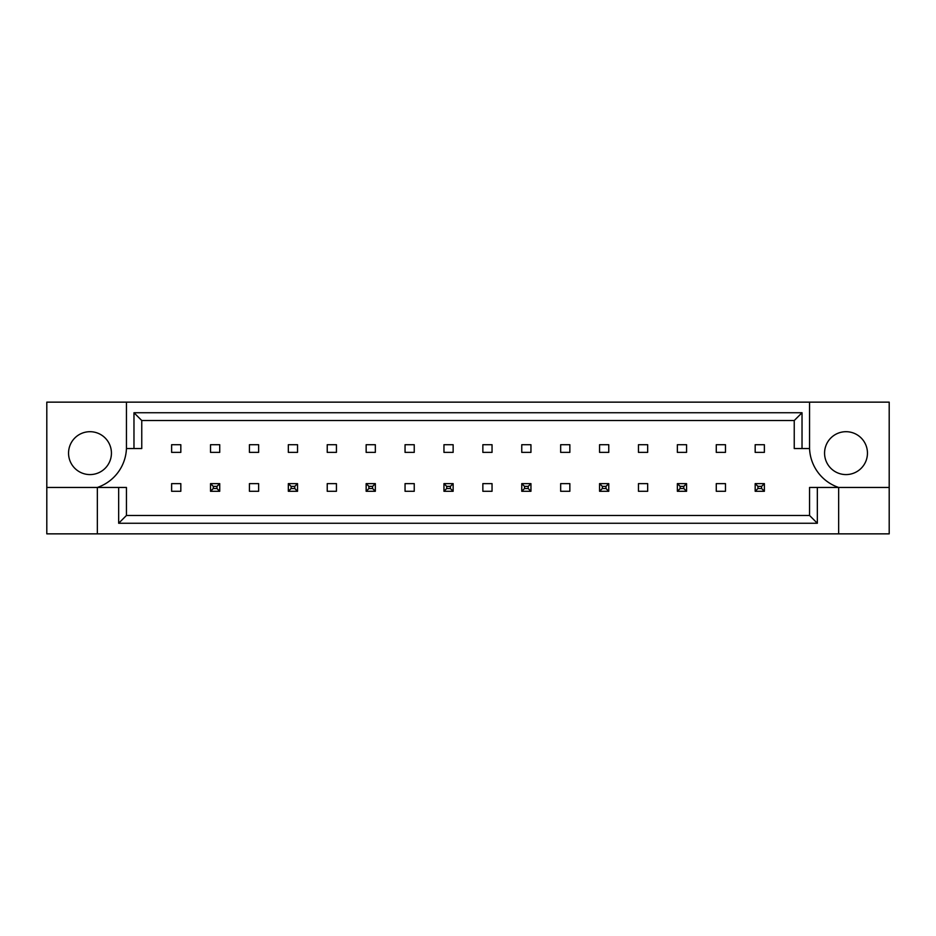 <?xml version="1.0" encoding="UTF-8"?>
<svg xmlns="http://www.w3.org/2000/svg" width="936" height="936" viewBox="0 0 936 936"><rect width="100%" height="100%" fill="white"/><g stroke="black" fill="none" stroke-linecap="round" stroke-linejoin="round"><path stroke-width="1.4" d="M111.431 453.141A21.446 21.446 0 0 1 89.996 474.587A21.446 21.446 0 0 1 68.55 453.141A21.446 21.446 0 0 1 89.996 431.695A21.446 21.446 0 0 1 111.431 453.141M824.569 453.141A21.446 21.446 0 0 0 846.004 474.587A21.446 21.446 0 0 0 867.45 453.141A21.446 21.446 0 0 0 846.004 431.695A21.446 21.446 0 0 0 824.569 453.141M46.8 487.457L46.8 533.859L889.2 533.859L889.2 402.141L46.8 402.141L46.8 487.457L97.344 487.457A42.88 42.88 0 0 0 126.442 448.543L126.442 402.141M809.558 402.141L809.558 448.543A42.88 42.88 0 0 0 838.656 487.457L838.656 533.859M755.177 444.717L764.373 444.717L764.373 452.38L755.177 452.38L755.177 444.717M725.47 491.283L716.274 491.283L716.274 483.62L725.47 483.62L725.47 491.283M716.274 444.717L725.47 444.717L725.47 452.38L716.274 452.38L716.274 444.717M677.371 444.717L686.568 444.717L686.568 452.38L677.371 452.38L677.371 444.717M647.665 491.283L638.469 491.283L638.469 483.62L647.665 483.62L647.665 491.283M638.469 444.717L647.665 444.717L647.665 452.38L638.469 452.38L638.469 444.717M599.567 444.717L608.763 444.717L608.763 452.38L599.567 452.38L599.567 444.717M569.848 491.283L560.664 491.283L560.664 483.62L569.848 483.62L569.848 491.283M560.664 444.717L569.848 444.717L569.848 452.38L560.664 452.38L560.664 444.717M521.761 444.717L530.946 444.717L530.946 452.38L521.761 452.38L521.761 444.717M492.043 491.283L482.859 491.283L482.859 483.62L492.043 483.62L492.043 491.283M482.859 444.717L492.043 444.717L492.043 452.38L482.859 452.38L482.859 444.717M443.956 444.717L453.141 444.717L453.141 452.38L443.956 452.38L443.956 444.717M414.238 491.283L405.054 491.283L405.054 483.62L414.238 483.62L414.238 491.283M405.054 444.717L414.238 444.717L414.238 452.38L405.054 452.38L405.054 444.717M366.151 444.717L375.336 444.717L375.336 452.38L366.151 452.38L366.151 444.717M336.433 491.283L327.237 491.283L327.237 483.62L336.433 483.62L336.433 491.283M327.237 444.717L336.433 444.717L336.433 452.38L327.237 452.38L327.237 444.717M288.335 444.717L297.531 444.717L297.531 452.38L288.335 452.38L288.335 444.717M258.628 491.283L249.432 491.283L249.432 483.62L258.628 483.62L258.628 491.283M249.432 444.717L258.628 444.717L258.628 452.38L249.432 452.38L249.432 444.717M210.53 444.717L219.726 444.717L219.726 452.38L210.53 452.38L210.53 444.717M180.823 491.283L171.627 491.283L171.627 483.62L180.823 483.62L180.823 491.283M171.627 444.717L180.823 444.717L180.823 452.38L171.627 452.38L171.627 444.717M817.339 487.457L817.339 523.259L118.661 523.259L118.661 487.457L126.442 487.457L126.442 515.479L809.558 515.479L809.558 487.457L889.2 487.457M97.344 533.859L97.344 487.457L118.661 487.457M809.558 448.543L794.243 448.543L794.243 420.521L141.757 420.521L141.757 448.543L126.442 448.543M133.977 448.543L133.977 412.741L802.023 412.741L802.023 448.543M817.339 523.259L809.558 515.479M118.661 523.259L126.442 515.479M133.977 412.741L141.757 420.521M802.023 412.741L794.243 420.521M757.938 486.381L757.938 488.522L761.611 488.522L761.611 486.381L757.938 486.381L755.177 483.62L764.373 483.62L764.373 491.283L755.177 491.283L755.177 483.62M764.373 483.62L761.611 486.381M757.938 488.522L755.177 491.283M764.373 491.283L761.611 488.522M680.133 486.381L680.133 488.522L683.807 488.522L683.807 486.381L680.133 486.381L677.371 483.62L686.568 483.62L686.568 491.283L677.371 491.283L677.371 483.62M686.568 483.62L683.807 486.381M680.133 488.522L677.371 491.283M686.568 491.283L683.807 488.522M602.328 486.381L602.328 488.522L606.001 488.522L606.001 486.381L602.328 486.381L599.567 483.62L608.763 483.62L608.763 491.283L599.567 491.283L599.567 483.62M608.763 483.62L606.001 486.381M602.328 488.522L599.567 491.283M608.763 491.283L606.001 488.522M524.523 486.381L524.523 488.522L528.196 488.522L528.196 486.381L524.523 486.381L521.761 483.62L530.946 483.62L530.946 491.283L521.761 491.283L521.761 483.62M530.946 483.62L528.196 486.381M524.523 488.522L521.761 491.283M530.946 491.283L528.196 488.522M446.706 486.381L446.706 488.522L450.391 488.522L450.391 486.381L446.706 486.381L443.956 483.62L453.141 483.62L453.141 491.283L443.956 491.283L443.956 483.62M453.141 483.62L450.391 486.381M446.706 488.522L443.956 491.283M453.141 491.283L450.391 488.522M368.901 486.381L368.901 488.522L372.575 488.522L372.575 486.381L368.901 486.381L366.151 483.62L375.336 483.62L375.336 491.283L366.151 491.283L366.151 483.62M375.336 483.62L372.575 486.381M368.901 488.522L366.151 491.283M375.336 491.283L372.575 488.522M291.096 486.381L291.096 488.522L294.77 488.522L294.77 486.381L291.096 486.381L288.335 483.62L297.531 483.62L297.531 491.283L288.335 491.283L288.335 483.62M297.531 483.62L294.77 486.381M291.096 488.522L288.335 491.283M297.531 491.283L294.77 488.522M213.291 486.381L213.291 488.522L216.965 488.522L216.965 486.381L213.291 486.381L210.53 483.62L219.726 483.62L219.726 491.283L210.53 491.283L210.53 483.62M219.726 483.62L216.965 486.381M213.291 488.522L210.53 491.283M219.726 491.283L216.965 488.522"/></g></svg>
